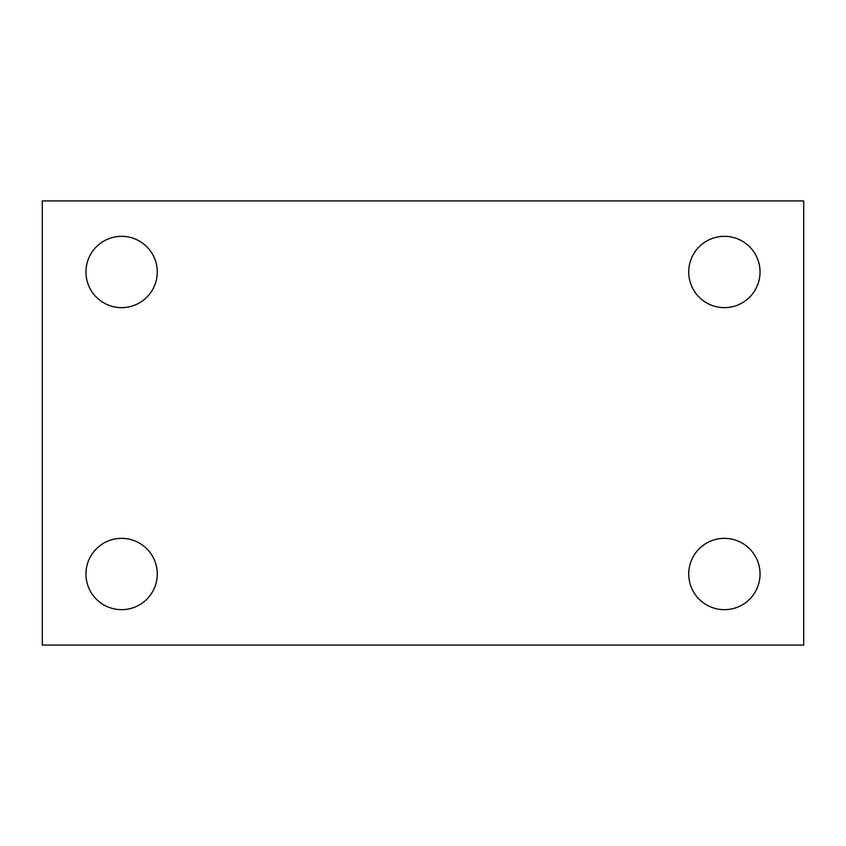 <?xml version="1.0" encoding="UTF-8"?>
<svg xmlns="http://www.w3.org/2000/svg" width="846" height="846" viewBox="0 0 846 846"><rect width="100%" height="100%" fill="white"/><g stroke="black" fill="none" stroke-linecap="round" stroke-linejoin="round"><path stroke-width="1.27" d="M42.3 645.075L42.3 200.925L803.7 200.925L803.7 645.075L42.3 645.075M121.613 609.67A35.659 35.659 0 0 0 157.271 574.011A35.659 35.659 0 0 0 121.613 538.352A35.659 35.659 0 0 0 85.954 574.011A35.659 35.659 0 0 0 121.613 609.67M724.388 609.67A35.659 35.659 0 0 0 760.046 574.011A35.659 35.659 0 0 0 724.388 538.352A35.659 35.659 0 0 0 688.729 574.011A35.659 35.659 0 0 0 724.388 609.67M724.388 307.648A35.659 35.659 0 0 0 760.046 271.989A35.659 35.659 0 0 0 724.388 236.33A35.659 35.659 0 0 0 688.729 271.989A35.659 35.659 0 0 0 724.388 307.648M121.613 307.648A35.659 35.659 0 0 0 157.271 271.989A35.659 35.659 0 0 0 121.613 236.33A35.659 35.659 0 0 0 85.954 271.989A35.659 35.659 0 0 0 121.613 307.648"/></g></svg>
